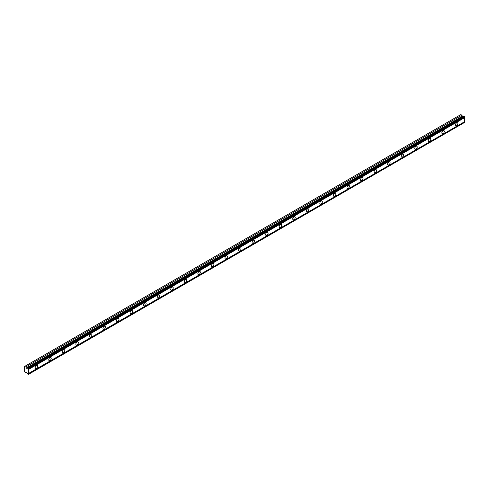 <?xml version="1.0" encoding="UTF-8"?>
<svg xmlns="http://www.w3.org/2000/svg" width="489" height="489" viewBox="0 0 489 489"><rect width="100%" height="100%" fill="white"/><g stroke="black" fill="none" stroke-linecap="round" stroke-linejoin="round"><path stroke-width="0.73" d="M28.007 368.174L464.037 116.431L464.55 116.987A0.66 0.379 60 0 0 464.55 117.715L28.515 369.452A0.66 0.379 60 0 1 28.515 368.73L28.007 368.174A0.66 0.379 60 0 1 27.543 368.217L26.485 368.266L25.868 366.939L24.45 366.536L24.45 371.701L25.868 372.942L26.602 372.429L27.543 373.596A0.66 0.379 60 0 1 28.007 374.171L28.515 374.207A0.66 0.379 60 0 1 28.515 373.48L28.515 369.452M463.81 116.565A0.66 0.379 60 0 1 463.572 116.474L462.521 116.523L461.903 115.202L460.846 114.585L24.811 366.328M456.64 125.728A1.754 1.015 120 0 0 457.79 124.175A1.754 1.015 120 0 0 457.521 122.77A1.754 1.015 120 0 0 456.64 122.855A1.754 1.015 120 0 0 455.497 124.408A1.754 1.015 120 0 0 455.766 125.814A1.754 1.015 120 0 0 456.64 125.728M36.424 368.339A1.754 1.015 120 0 0 37.574 366.787A1.754 1.015 120 0 0 37.305 365.381A1.754 1.015 120 0 0 36.424 365.466A1.754 1.015 120 0 0 35.275 367.019A1.754 1.015 120 0 0 35.544 368.425A1.754 1.015 120 0 0 36.424 368.339M49.982 360.509A1.754 1.015 120 0 0 51.125 358.963A1.754 1.015 120 0 0 50.856 357.557A1.754 1.015 120 0 0 49.982 357.642A1.754 1.015 120 0 0 48.833 359.189A1.754 1.015 120 0 0 49.102 360.601A1.754 1.015 120 0 0 49.982 360.509M63.533 352.685A1.754 1.015 120 0 0 64.682 351.139A1.754 1.015 120 0 0 64.414 349.727A1.754 1.015 120 0 0 63.533 349.818A1.754 1.015 120 0 0 62.384 351.365A1.754 1.015 120 0 0 62.659 352.771A1.754 1.015 120 0 0 63.533 352.685M77.091 344.861A1.754 1.015 120 0 0 78.24 343.309A1.754 1.015 120 0 0 77.971 341.903A1.754 1.015 120 0 0 77.091 341.988A1.754 1.015 120 0 0 75.942 343.541A1.754 1.015 120 0 0 76.211 344.947A1.754 1.015 120 0 0 77.091 344.861M90.648 337.031A1.754 1.015 120 0 0 91.791 335.485A1.754 1.015 120 0 0 91.522 334.079A1.754 1.015 120 0 0 90.648 334.164A1.754 1.015 120 0 0 89.499 335.711A1.754 1.015 120 0 0 89.768 337.123A1.754 1.015 120 0 0 90.648 337.031M104.2 329.207A1.754 1.015 120 0 0 105.349 327.661A1.754 1.015 120 0 0 105.08 326.249A1.754 1.015 120 0 0 104.2 326.34A1.754 1.015 120 0 0 103.051 327.887A1.754 1.015 120 0 0 103.32 329.293A1.754 1.015 120 0 0 104.2 329.207M117.757 321.383A1.754 1.015 120 0 0 118.906 319.83A1.754 1.015 120 0 0 118.638 318.425A1.754 1.015 120 0 0 117.757 318.51A1.754 1.015 120 0 0 116.608 320.063A1.754 1.015 120 0 0 116.877 321.469A1.754 1.015 120 0 0 117.757 321.383M131.315 313.553A1.754 1.015 120 0 0 132.458 312.006A1.754 1.015 120 0 0 132.189 310.601A1.754 1.015 120 0 0 131.315 310.686A1.754 1.015 120 0 0 130.166 312.233A1.754 1.015 120 0 0 130.435 313.645A1.754 1.015 120 0 0 131.315 313.553M144.866 305.729A1.754 1.015 120 0 0 146.015 304.182A1.754 1.015 120 0 0 145.746 302.77A1.754 1.015 120 0 0 144.866 302.856A1.754 1.015 120 0 0 143.717 304.409A1.754 1.015 120 0 0 143.986 305.814A1.754 1.015 120 0 0 144.866 305.729M158.424 297.905A1.754 1.015 120 0 0 159.573 296.352A1.754 1.015 120 0 0 159.304 294.946A1.754 1.015 120 0 0 158.424 295.032A1.754 1.015 120 0 0 157.275 296.578A1.754 1.015 120 0 0 157.544 297.99A1.754 1.015 120 0 0 158.424 297.905M171.981 290.075A1.754 1.015 120 0 0 173.124 288.528A1.754 1.015 120 0 0 172.855 287.122A1.754 1.015 120 0 0 171.981 287.208A1.754 1.015 120 0 0 170.832 288.754A1.754 1.015 120 0 0 171.101 290.16A1.754 1.015 120 0 0 171.981 290.075M185.533 282.251A1.754 1.015 120 0 0 186.682 280.704A1.754 1.015 120 0 0 186.413 279.292A1.754 1.015 120 0 0 185.533 279.378A1.754 1.015 120 0 0 184.384 280.93A1.754 1.015 120 0 0 184.653 282.336A1.754 1.015 120 0 0 185.533 282.251M199.09 274.427A1.754 1.015 120 0 0 200.239 272.874A1.754 1.015 120 0 0 199.97 271.468A1.754 1.015 120 0 0 199.09 271.554A1.754 1.015 120 0 0 197.941 273.1A1.754 1.015 120 0 0 198.21 274.512A1.754 1.015 120 0 0 199.09 274.427M212.648 266.597A1.754 1.015 120 0 0 213.791 265.05A1.754 1.015 120 0 0 213.522 263.638A1.754 1.015 120 0 0 212.648 263.73A1.754 1.015 120 0 0 211.499 265.276A1.754 1.015 120 0 0 211.768 266.682A1.754 1.015 120 0 0 212.648 266.597M226.199 258.773A1.754 1.015 120 0 0 227.348 257.22A1.754 1.015 120 0 0 227.079 255.814A1.754 1.015 120 0 0 226.199 255.9A1.754 1.015 120 0 0 225.05 257.452A1.754 1.015 120 0 0 225.319 258.858A1.754 1.015 120 0 0 226.199 258.773M239.757 250.943A1.754 1.015 120 0 0 240.906 249.396A1.754 1.015 120 0 0 240.637 247.99A1.754 1.015 120 0 0 239.757 248.076A1.754 1.015 120 0 0 238.608 249.622A1.754 1.015 120 0 0 238.876 251.034A1.754 1.015 120 0 0 239.757 250.943M253.308 243.119A1.754 1.015 120 0 0 254.457 241.572A1.754 1.015 120 0 0 254.188 240.16A1.754 1.015 120 0 0 253.308 240.252A1.754 1.015 120 0 0 252.165 241.798A1.754 1.015 120 0 0 252.434 243.204A1.754 1.015 120 0 0 253.308 243.119M266.866 235.295A1.754 1.015 120 0 0 268.015 233.742A1.754 1.015 120 0 0 267.746 232.336A1.754 1.015 120 0 0 266.866 232.422A1.754 1.015 120 0 0 265.716 233.974A1.754 1.015 120 0 0 265.985 235.38A1.754 1.015 120 0 0 266.866 235.295M280.423 227.464A1.754 1.015 120 0 0 281.572 225.918A1.754 1.015 120 0 0 281.303 224.512A1.754 1.015 120 0 0 280.423 224.598A1.754 1.015 120 0 0 279.274 226.144A1.754 1.015 120 0 0 279.543 227.556A1.754 1.015 120 0 0 280.423 227.464M293.975 219.64A1.754 1.015 120 0 0 295.124 218.094A1.754 1.015 120 0 0 294.855 216.682A1.754 1.015 120 0 0 293.975 216.774A1.754 1.015 120 0 0 292.832 218.32A1.754 1.015 120 0 0 293.1 219.726A1.754 1.015 120 0 0 293.975 219.64M307.532 211.816A1.754 1.015 120 0 0 308.681 210.264A1.754 1.015 120 0 0 308.412 208.858A1.754 1.015 120 0 0 307.532 208.944A1.754 1.015 120 0 0 306.383 210.496A1.754 1.015 120 0 0 306.652 211.902A1.754 1.015 120 0 0 307.532 211.816M321.09 203.986A1.754 1.015 120 0 0 322.239 202.44A1.754 1.015 120 0 0 321.97 201.034A1.754 1.015 120 0 0 321.09 201.12A1.754 1.015 120 0 0 319.94 202.666A1.754 1.015 120 0 0 320.209 204.078A1.754 1.015 120 0 0 321.09 203.986M334.641 196.162A1.754 1.015 120 0 0 335.79 194.616A1.754 1.015 120 0 0 335.521 193.204A1.754 1.015 120 0 0 334.641 193.296A1.754 1.015 120 0 0 333.498 194.842A1.754 1.015 120 0 0 333.767 196.248A1.754 1.015 120 0 0 334.641 196.162M348.199 188.338A1.754 1.015 120 0 0 349.348 186.786A1.754 1.015 120 0 0 349.079 185.38A1.754 1.015 120 0 0 348.199 185.465A1.754 1.015 120 0 0 347.049 187.018A1.754 1.015 120 0 0 347.318 188.424A1.754 1.015 120 0 0 348.199 188.338M361.756 180.508A1.754 1.015 120 0 0 362.905 178.962A1.754 1.015 120 0 0 362.63 177.556A1.754 1.015 120 0 0 361.756 177.641A1.754 1.015 120 0 0 360.607 179.188A1.754 1.015 120 0 0 360.876 180.6A1.754 1.015 120 0 0 361.756 180.508M375.307 172.684A1.754 1.015 120 0 0 376.457 171.138A1.754 1.015 120 0 0 376.188 169.726A1.754 1.015 120 0 0 375.307 169.811A1.754 1.015 120 0 0 374.164 171.364A1.754 1.015 120 0 0 374.433 172.77A1.754 1.015 120 0 0 375.307 172.684M388.865 164.86A1.754 1.015 120 0 0 390.014 163.308A1.754 1.015 120 0 0 389.745 161.902A1.754 1.015 120 0 0 388.865 161.987A1.754 1.015 120 0 0 387.716 163.534A1.754 1.015 120 0 0 387.985 164.946A1.754 1.015 120 0 0 388.865 164.86M402.423 157.03A1.754 1.015 120 0 0 403.572 155.484A1.754 1.015 120 0 0 403.297 154.078A1.754 1.015 120 0 0 402.423 154.163A1.754 1.015 120 0 0 401.273 155.71A1.754 1.015 120 0 0 401.542 157.116A1.754 1.015 120 0 0 402.423 157.03M415.974 149.206A1.754 1.015 120 0 0 417.123 147.66A1.754 1.015 120 0 0 416.854 146.248A1.754 1.015 120 0 0 415.974 146.333A1.754 1.015 120 0 0 414.831 147.886A1.754 1.015 120 0 0 415.1 149.292A1.754 1.015 120 0 0 415.974 149.206M429.531 141.382A1.754 1.015 120 0 0 430.681 139.83A1.754 1.015 120 0 0 430.412 138.424A1.754 1.015 120 0 0 429.531 138.509A1.754 1.015 120 0 0 428.382 140.056A1.754 1.015 120 0 0 428.651 141.468A1.754 1.015 120 0 0 429.531 141.382M443.089 133.552A1.754 1.015 120 0 0 444.238 132.006A1.754 1.015 120 0 0 443.963 130.594A1.754 1.015 120 0 0 443.089 130.685A1.754 1.015 120 0 0 441.94 132.232A1.754 1.015 120 0 0 442.209 133.638A1.754 1.015 120 0 0 443.089 133.552M28.515 374.354L464.55 122.464A0.66 0.379 60 0 1 464.55 121.743L464.55 117.715M464.452 116.669L28.417 368.413M28.515 368.73L464.55 116.987M464.55 121.743L28.515 373.48M464.55 122.464L28.515 374.207M26.65 372.49L25.868 372.942M461.903 115.202L25.868 366.939M463.572 116.474L27.543 368.217M464.55 116.84L28.515 368.578M26.602 368.296L462.631 116.553M462.325 116.284L26.29 368.021"/></g></svg>
